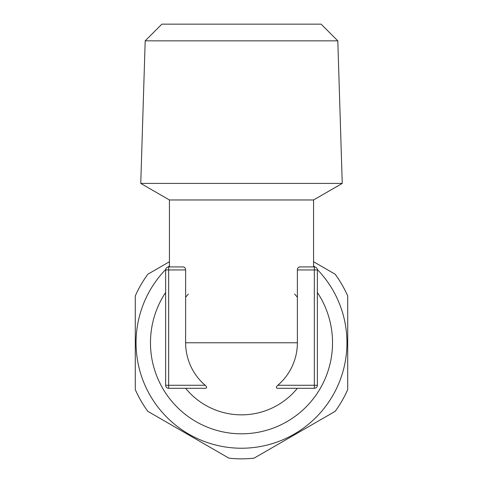 <?xml version="1.0" encoding="UTF-8"?>
<svg xmlns="http://www.w3.org/2000/svg" width="483" height="483" viewBox="0 0 483 483"><rect width="100%" height="100%" fill="white"/><g stroke="black" fill="none" stroke-linecap="round" stroke-linejoin="round"><path stroke-width="0.72" d="M185.623 269.949L185.623 342.779A55.877 55.877 0 0 0 205.203 385.265C207.135 387.1 207.135 388.115 205.203 388.296L168.67 388.296L168.67 385.265L165.639 385.265L165.639 269.949A3.037 3.037 0 0 1 168.67 266.912L183.28 266.912C184.693 267.117 185.472 268.131 185.623 269.949L168.67 269.949L168.67 266.912L169.43 266.912L169.43 199.968L140.758 183.413L342.242 183.413L337.81 40.838L145.19 40.838L140.758 183.413M299.72 266.912L314.33 266.912A3.037 3.037 0 0 1 317.361 269.949A3.037 3.037 0 0 0 314.33 266.912L314.33 269.949L317.361 269.949L317.361 385.265A3.037 3.037 0 0 1 314.33 388.296L277.797 388.296C275.865 388.103 275.865 387.088 277.797 385.265A55.877 55.877 0 0 0 297.377 342.779L297.377 269.949C297.528 268.125 298.307 267.117 299.72 266.912L298.554 267.341M297.377 297.262A72.07 72.07 0 0 0 294.606 294.056M169.43 199.968L313.57 199.968L342.242 183.413M314.33 388.296L314.33 385.265L277.797 385.265M241.5 414.849A72.07 72.07 0 0 0 297.377 388.296A72.07 72.07 0 0 1 185.623 388.296M185.623 297.262A72.07 72.07 0 0 1 188.394 294.056M184.379 267.292L183.28 266.912M145.19 40.838L161.877 24.15L321.123 24.15L337.81 40.838M169.43 261.75L147.846 274.211A116.071 116.071 0 0 0 135.288 295.958L135.288 389.6A116.071 116.071 0 0 0 147.846 411.347L228.942 458.168A116.071 116.071 0 0 0 254.058 458.168L335.154 411.347A116.071 116.071 0 0 0 347.712 389.6L347.712 295.958A116.071 116.071 0 0 0 335.154 274.211L313.57 261.75M317.331 269.502A105.451 105.451 0 0 1 241.5 448.23A105.451 105.451 0 0 1 165.669 269.502M168.223 266.948A105.451 105.451 0 0 1 169.43 265.801M314.777 266.948A105.451 105.451 0 0 0 313.57 265.801M317.361 292.457A91.039 91.039 0 0 1 241.5 433.812A91.039 91.039 0 0 1 165.639 292.457M314.33 266.912L313.57 266.912L313.57 199.968M165.639 385.265A3.037 3.037 0 0 0 168.67 388.296A3.037 3.037 0 0 1 165.639 385.265M297.377 342.779L185.623 342.779M297.377 269.949L314.33 269.949L314.33 385.265L317.361 385.265M205.203 385.265L168.67 385.265L168.67 269.949L165.639 269.949"/></g></svg>
